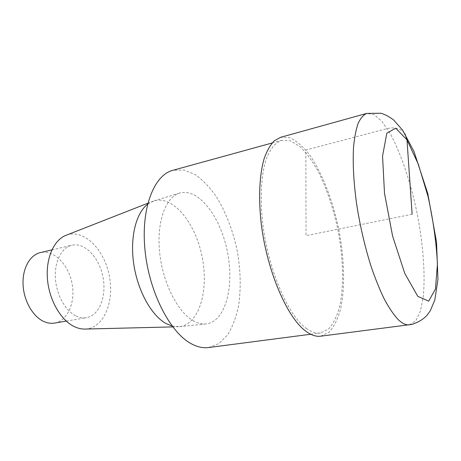 <?xml version="1.0" encoding="UTF-8"?>
<svg xmlns="http://www.w3.org/2000/svg" width="461" height="461" viewBox="0 0 461 461"><rect width="100%" height="100%" fill="white"/><g stroke="black" fill="none" stroke-linecap="round" stroke-linejoin="round"><path stroke-width="0.35" stroke-dasharray="2.31 1.73" d="M208.62 347.548L219.061 343.503L227.728 334.721C232.523 326.82 236.113 317.329 238.504 306.254C241.172 288.5 240.665 269.616 236.989 249.597C232.615 229.716 225.757 212.112 216.416 196.784C209.916 187.5 202.926 180.147 195.441 174.725L184.054 169.994L172.858 170.311M306.248 328.353C311.313 332.018 316.039 333.562 320.407 332.98L328.635 328.993C333.326 323.708 337.008 316.211 339.676 306.496C344.119 285.63 343.249 257.388 337.809 229.255C333.211 207.848 326.728 188.682 318.372 171.746C312.621 161.419 306.565 153.092 300.203 146.771L290.684 140.882L281.55 140.398C275.205 142.605 269.771 149.249 265.888 160.198C261.11 175.762 259.877 198.95 262.891 224.657C268.533 270.515 288.24 315.658 306.248 328.353M192.975 320.631C197.521 323.27 201.889 324.371 206.079 323.933C225.66 321.651 234.545 286.143 227.377 251.539C220.565 216.854 198.605 187.575 179.675 193.067C165.851 196.968 156.567 221.441 159.575 251.758C162.485 282.046 177.358 311.717 192.975 320.631M85.049 329.062C103.788 328.503 114.726 301.615 109.222 275.373C104.123 249.049 83.614 228.512 66.125 235.266M172.103 326.042L179.433 326.676C199.429 324.388 209.006 290.038 202.079 256.639C195.516 223.17 173.371 195.222 154.049 200.863L147.543 204.292M54.577 323.075C68.049 320.804 75.806 301.592 71.916 282.904C68.257 264.17 53.66 249.464 40.361 252.593M75.996 315.952C79.574 317.664 83.072 318.234 86.489 317.664C99.564 315.457 106.866 295.841 102.884 276.658C99.115 257.428 84.784 242.175 71.876 245.206C61.786 247.459 54.456 261.226 55.366 277.839C56.213 294.435 65.266 310.835 75.996 315.952M320.706 336.196L329.235 332.076C334.092 326.613 337.901 318.851 340.656 308.807C345.243 287.232 344.338 258.091 338.726 229.071C332.646 200.143 322.181 172.933 309.59 154.827C303.154 146.633 296.636 140.962 290.038 137.81L280.582 137.32M412.128 214.267L306.035 235.669L305.839 150.021L387.182 128.59C395.094 126.798 401.041 128.55 405.012 133.851M409.443 324.832L415.793 320.81L420.426 311.135L423.233 296.792C425.486 274.353 423.089 243.857 417.101 213.259C410.757 182.729 401.145 153.692 390.363 133.88L382.215 121.75L374.199 114.633L366.783 113.389M310.714 334.242L320.407 332.98M272.128 142.991L281.556 140.398M172.754 326.901L178.015 326.768M147.808 203.249L152.706 201.33M66.251 321.098L86.489 317.664M51.886 249.891L71.87 245.206M179.433 326.676L206.079 323.933M154.049 200.863L179.675 193.067"/><path stroke-width="0.69" d="M172.858 170.311C154.055 174.978 140.801 208.113 145.002 250.167C149.07 292.193 170.167 332.807 191.476 343.848C197.469 347.035 203.18 348.268 208.62 347.548L310.714 334.242M147.808 203.249L66.13 235.26C53.879 239.881 45.61 258.281 47.477 279.383C49.281 300.48 61.059 320.545 74.549 326.734C78.099 328.376 81.597 329.154 85.049 329.062L172.754 326.901M147.543 204.292C135.868 213.178 129.737 237.951 133.851 264.683C137.925 291.415 151.675 315.739 166.121 323.582L172.103 326.042M51.886 249.891L40.361 252.593C29.971 254.921 22.301 268.429 23.05 284.593C23.736 300.745 32.846 316.621 43.807 321.501C47.466 323.138 51.056 323.662 54.577 323.075L66.251 321.098M366.783 113.389L280.588 137.32L274.301 140.812C270.451 144.76 267.155 150.424 264.412 157.806C259.48 173.901 258.212 197.902 261.352 224.513C267.219 271.99 287.67 318.586 306.254 331.517C311.429 335.222 316.246 336.784 320.706 336.196L411.927 324.4C418.236 322.32 423.221 319.34 426.874 315.462L430.24 310.847L434.838 299.961L437.95 279.378L436.527 242.013L427.768 193.545L413.955 151.392L402.62 130.204L393.792 120.131C389.499 116.823 385.258 114.535 381.057 113.262L366.783 113.389C363.481 114.835 360.6 118.143 358.145 123.329C355.984 129.587 354.446 137.609 353.529 147.382C352.648 163.494 353.668 182.32 356.595 203.866C360.001 225.7 364.83 246.531 371.07 266.366C375.329 278.796 379.772 289.779 384.393 299.322C389.026 307.862 393.55 314.54 397.952 319.346C402.194 323.461 406.02 325.293 409.443 324.832M405.012 133.851L406.982 139.856L412.128 214.267M417.804 296.365L428.667 301.154L435.449 289.001L437.426 264.044C436.383 242.774 433.254 220.26 428.044 196.507L418.346 164.277L406.982 139.856L395.74 128.187L386.831 133.189L382.549 156.06L384.497 193.245L392.593 236.055L404.77 273.408L417.804 296.365M172.863 170.311L272.128 142.991"/></g></svg>
